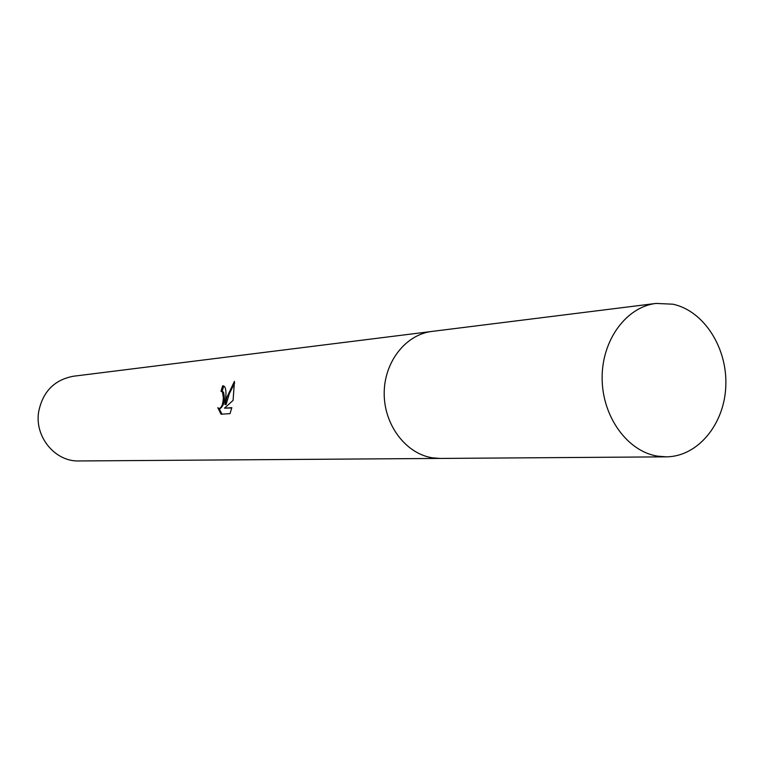 <?xml version="1.0" encoding="UTF-8"?>
<svg xmlns="http://www.w3.org/2000/svg" width="764" height="764" viewBox="0 0 764 764"><rect width="100%" height="100%" fill="white"/><g stroke="black" fill="none" stroke-linecap="round" stroke-linejoin="round"><path stroke-width="1.15" d="M225.762 397.461L224.95 404.433L226.841 397.375L234.433 381.36L233.096 400.384L224.482 408.167L231.826 407.68L230.012 413.649L221.016 414.193L217.807 407.699L218.924 408.463C221.55 408.1 223.021 404.5 223.346 397.643L222.448 392.037L221.016 391.283L222.649 385.81L223.613 385.906C225.657 387.042 226.373 390.891 225.762 397.461M430.829 331.576L73.363 376.241C54.177 379.88 42.583 391.865 38.592 412.188C34.628 437.103 55.333 461.838 78.931 460.959L439.166 458.429M222.305 391.464L223.537 392.218C225.275 400.164 224.1 405.646 220.042 408.644L219.306 408.53M219.106 408.501L221.971 414.136M222.649 385.81L223.766 386.001L222.123 391.435M234.634 383.07L229.362 393.613L226.058 404.614L224.95 404.433M231.769 407.947L224.482 408.167M672.893 304.196L656.066 303.423C626.203 306.88 601.707 340.286 602.137 378.438C602.271 416.581 627.33 451.285 657.355 456.127L666.151 456.843C697.694 456.738 724.367 424.421 725.8 386.192C727.576 348.002 703.959 310.795 672.893 304.196M656.066 303.423L431.975 331.414C405.579 334.498 383.958 362.251 384.197 393.737C384.187 425.214 406.056 453.845 432.548 457.846L440.322 458.438L666.151 456.843M221.598 391.34L222.696 391.531"/></g></svg>
